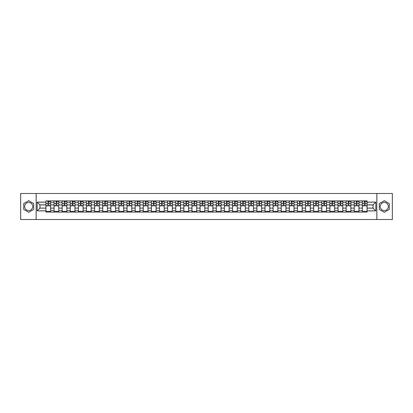 <?xml version="1.0" encoding="UTF-8"?>
<svg xmlns="http://www.w3.org/2000/svg" width="413" height="413" viewBox="0 0 413 413"><rect width="100%" height="100%" fill="white"/><g stroke="black" fill="none" stroke-linecap="round" stroke-linejoin="round"><path stroke-width="0.62" d="M28.714 210.558A4.058 4.058 0 0 1 24.656 206.5A4.058 4.058 0 0 1 28.714 202.442A4.058 4.058 0 0 1 32.772 206.5A4.058 4.058 0 0 1 28.714 210.558M384.286 210.558A4.058 4.058 0 0 1 380.228 206.5A4.058 4.058 0 0 1 384.286 202.442A4.058 4.058 0 0 1 388.344 206.5A4.058 4.058 0 0 1 384.286 210.558M376.847 219.504L392.35 219.504L392.35 193.496L20.65 193.496L20.65 219.504L376.847 219.504L376.847 193.496M54.046 212.091L54.046 202.494L50.613 202.494L50.613 212.091M50.613 202.494L50.613 200.909M54.046 202.494L54.046 200.909M58.723 200.909L58.723 212.091M62.157 212.091L62.157 200.909M66.839 200.909L66.839 212.091M70.272 212.091L70.272 200.909M74.954 200.909L74.954 212.091M78.387 212.091L78.387 200.909M83.07 200.909L83.07 212.091M86.503 212.091L86.503 200.909M91.18 200.909L91.18 212.091M94.613 212.091L94.613 200.909M99.296 200.909L99.296 212.091M102.729 212.091L102.729 200.909M107.411 200.909L107.411 212.091M110.844 212.091L110.844 200.909M115.526 200.909L115.526 212.091M118.959 212.091L118.959 200.909M123.642 200.909L123.642 212.091M127.075 212.091L127.075 200.909M131.752 200.909L131.752 212.091M135.185 212.091L135.185 200.909M139.868 200.909L139.868 212.091M143.301 212.091L143.301 200.909M147.983 200.909L147.983 212.091M151.416 212.091L151.416 200.909M156.099 200.909L156.099 212.091M159.532 212.091L159.532 200.909M164.214 200.909L164.214 212.091M167.647 212.091L167.647 200.909M172.324 200.909L172.324 212.091M175.757 212.091L175.757 200.909M180.44 200.909L180.44 212.091M183.873 212.091L183.873 200.909M188.555 200.909L188.555 212.091M191.988 212.091L191.988 200.909M196.671 200.909L196.671 212.091M200.104 212.091L200.104 200.909M204.786 200.909L204.786 212.091M208.214 212.091L208.214 200.909M212.896 200.909L212.896 212.091M216.329 212.091L216.329 200.909M221.012 200.909L221.012 212.091M224.445 212.091L224.445 200.909M229.127 200.909L229.127 212.091M232.56 212.091L232.56 200.909M237.243 200.909L237.243 212.091M240.676 212.091L240.676 200.909M245.353 200.909L245.353 212.091M248.786 212.091L248.786 200.909M253.468 200.909L253.468 212.091M256.901 212.091L256.901 200.909M261.584 200.909L261.584 212.091M265.017 212.091L265.017 200.909M269.699 200.909L269.699 212.091M273.132 212.091L273.132 200.909M277.815 200.909L277.815 212.091M281.248 212.091L281.248 200.909M285.925 200.909L285.925 212.091M289.358 212.091L289.358 200.909M294.041 200.909L294.041 212.091M297.474 212.091L297.474 200.909M302.156 200.909L302.156 212.091M305.589 212.091L305.589 200.909M310.271 200.909L310.271 212.091M313.704 212.091L313.704 200.909M318.387 200.909L318.387 212.091M321.82 212.091L321.82 200.909M326.497 200.909L326.497 212.091M329.93 212.091L329.93 200.909M334.613 200.909L334.613 212.091M338.046 212.091L338.046 200.909M342.728 200.909L342.728 212.091M346.161 212.091L346.161 200.909M350.844 200.909L350.844 212.091M354.277 212.091L354.277 200.909M358.954 200.909L358.954 212.091M362.387 212.091L362.387 200.909M362.387 208.111L358.954 208.111M354.277 208.111L350.844 208.111M346.161 208.111L342.728 208.111M338.046 208.111L334.613 208.111M329.93 208.111L326.497 208.111M321.82 208.111L318.387 208.111M313.704 208.111L310.271 208.111M305.589 208.111L302.156 208.111M297.474 208.111L294.041 208.111M289.358 208.111L285.925 208.111M281.248 208.111L277.815 208.111M273.132 208.111L269.699 208.111M265.017 208.111L261.584 208.111M256.901 208.111L253.468 208.111M248.786 208.111L245.353 208.111M240.676 208.111L237.243 208.111M232.56 208.111L229.127 208.111M224.445 208.111L221.012 208.111M216.329 208.111L212.896 208.111M208.214 208.111L204.786 208.111M200.104 208.111L196.671 208.111M191.988 208.111L188.555 208.111M183.873 208.111L180.44 208.111M175.757 208.111L172.324 208.111M167.647 208.111L164.214 208.111M159.532 208.111L156.099 208.111M151.416 208.111L147.983 208.111M143.301 208.111L139.868 208.111M135.185 208.111L131.752 208.111M127.075 208.111L123.642 208.111M118.959 208.111L115.526 208.111M110.844 208.111L107.411 208.111M102.729 208.111L99.296 208.111M94.613 208.111L91.18 208.111M86.503 208.111L83.07 208.111M78.387 208.111L74.954 208.111M70.272 208.111L66.839 208.111M62.157 208.111L58.723 208.111M54.046 208.111L50.613 208.111M362.387 204.889L358.954 204.889M354.277 204.889L350.844 204.889M346.161 204.889L342.728 204.889M338.046 204.889L334.613 204.889M329.93 204.889L326.497 204.889M321.82 204.889L318.387 204.889M313.704 204.889L310.271 204.889M305.589 204.889L302.156 204.889M297.474 204.889L294.041 204.889M289.358 204.889L285.925 204.889M281.248 204.889L277.815 204.889M273.132 204.889L269.699 204.889M265.017 204.889L261.584 204.889M256.901 204.889L253.468 204.889M248.786 204.889L245.353 204.889M240.676 204.889L237.243 204.889M232.56 204.889L229.127 204.889M224.445 204.889L221.012 204.889M216.329 204.889L212.896 204.889M208.214 204.889L204.786 204.889M200.104 204.889L196.671 204.889M191.988 204.889L188.555 204.889M183.873 204.889L180.44 204.889M175.757 204.889L172.324 204.889M167.647 204.889L164.214 204.889M159.532 204.889L156.099 204.889M151.416 204.889L147.983 204.889M143.301 204.889L139.868 204.889M135.185 204.889L131.752 204.889M127.075 204.889L123.642 204.889M118.959 204.889L115.526 204.889M110.844 204.889L107.411 204.889M102.729 204.889L99.296 204.889M94.613 204.889L91.18 204.889M86.503 204.889L83.07 204.889M78.387 204.889L74.954 204.889M70.272 204.889L66.839 204.889M62.157 204.889L58.723 204.889M54.046 204.889L50.613 204.889M39.947 208.111L45.931 208.111L45.931 204.889L39.947 204.889L39.947 208.111L37.191 210.867L37.191 202.133L45.931 202.133L45.931 204.889M367.069 204.889L367.069 208.111L373.053 208.111L373.053 204.889L367.069 204.889L367.069 200.909L45.931 200.909L45.931 202.133M367.069 202.133L375.809 202.133L375.809 210.867L367.069 210.867L367.069 208.111M45.931 208.111L45.931 212.091L367.069 212.091L367.069 210.867M45.931 210.867L37.191 210.867M36.153 219.504L36.153 193.496M33.732 203.604L28.714 200.703L23.691 203.604L23.691 209.396L28.714 212.297L33.732 209.396L33.732 203.604M389.309 203.604L384.286 200.703L379.268 203.604L379.268 209.396L384.286 212.297L389.309 209.396L389.309 203.604M50.613 211.311L45.931 211.311M47.825 201.689L48.713 201.689M58.723 211.311L54.046 211.311M55.941 201.689L56.829 201.689M66.839 211.311L62.157 211.311M64.056 201.689L64.939 201.689M74.954 211.311L70.272 211.311M72.172 201.689L73.055 201.689M83.07 211.311L78.387 211.311M80.287 201.689L81.17 201.689M91.18 211.311L86.503 211.311M88.397 201.689L89.285 201.689M99.296 211.311L94.613 211.311M96.513 201.689L97.396 201.689M107.411 211.311L102.729 211.311M104.628 201.689L105.511 201.689M115.526 211.311L110.844 211.311M112.744 201.689L113.627 201.689M123.642 211.311L118.959 211.311M120.859 201.689L121.742 201.689M131.752 211.311L127.075 211.311M128.97 201.689L129.858 201.689M139.868 211.311L135.185 211.311M137.085 201.689L137.968 201.689M147.983 211.311L143.301 211.311M145.2 201.689L146.083 201.689M156.099 211.311L151.416 211.311M153.316 201.689L154.199 201.689M164.214 211.311L159.532 211.311M161.431 201.689L162.314 201.689M172.324 211.311L167.647 211.311M169.542 201.689L170.43 201.689M180.44 211.311L175.757 211.311M177.657 201.689L178.54 201.689M188.555 211.311L183.873 211.311M185.773 201.689L186.655 201.689M196.671 211.311L191.988 211.311M193.888 201.689L194.771 201.689M204.786 211.311L200.104 211.311M201.998 201.689L202.886 201.689M212.896 211.311L208.214 211.311M210.114 201.689L211.002 201.689M221.012 211.311L216.329 211.311M218.229 201.689L219.112 201.689M229.127 211.311L224.445 211.311M226.345 201.689L227.227 201.689M237.243 211.311L232.56 211.311M234.46 201.689L235.343 201.689M245.353 211.311L240.676 211.311M242.57 201.689L243.458 201.689M253.468 211.311L248.786 211.311M250.686 201.689L251.569 201.689M261.584 211.311L256.901 211.311M258.801 201.689L259.684 201.689M269.699 211.311L265.017 211.311M266.917 201.689L267.8 201.689M277.815 211.311L273.132 211.311M275.032 201.689L275.915 201.689M285.925 211.311L281.248 211.311M283.142 201.689L284.03 201.689M294.041 211.311L289.358 211.311M291.258 201.689L292.141 201.689M302.156 211.311L297.474 211.311M299.373 201.689L300.256 201.689M310.271 211.311L305.589 211.311M307.489 201.689L308.372 201.689M318.387 211.311L313.704 211.311M315.604 201.689L316.487 201.689M326.497 211.311L321.82 211.311M323.715 201.689L324.603 201.689M334.613 211.311L329.93 211.311M331.83 201.689L332.713 201.689M342.728 211.311L338.046 211.311M339.945 201.689L340.828 201.689M350.844 211.311L346.161 211.311M348.061 201.689L348.944 201.689M358.954 211.311L354.277 211.311M356.171 201.689L357.059 201.689M367.069 211.311L362.387 211.311M364.287 201.689L365.175 201.689M37.191 202.133L39.947 204.889M373.053 208.111L375.809 210.867M373.053 204.889L375.809 202.133M48.713 205.901L48.713 200.961L50.582 200.961L50.582 205.901L48.713 205.901M47.825 201.637L48.713 201.637M49.493 201.637L49.911 201.637M47.046 200.961L45.957 200.961L45.957 205.901L47.825 205.901L47.825 200.961L49.493 200.961M56.829 205.901L56.829 200.961L58.698 200.961L58.698 205.901L56.829 205.901M55.941 201.637L56.829 201.637M57.608 201.637L58.021 201.637M55.161 200.961L54.072 200.961L54.072 205.901L55.941 205.901L55.941 200.961L57.608 200.961M64.939 205.901L64.939 200.961L66.813 200.961L66.813 205.901L64.939 205.901M64.056 201.637L64.939 201.637M65.719 201.637L66.137 201.637M63.277 200.961L62.182 200.961L62.182 205.901L64.056 205.901L64.056 200.961L65.719 200.961M73.055 205.901L73.055 200.961L74.929 200.961L74.929 205.901L73.055 205.901M72.172 201.637L73.055 201.637M73.834 201.637L74.252 201.637M71.392 200.961L70.298 200.961L70.298 205.901L72.172 205.901L72.172 200.961L73.834 200.961M81.17 205.901L81.17 200.961L83.044 200.961L83.044 205.901L81.17 205.901M80.287 201.637L81.17 201.637M81.95 201.637L82.368 201.637M79.508 200.961L78.413 200.961L78.413 205.901L80.287 205.901L80.287 200.961L81.95 200.961M89.285 205.901L89.285 200.961L91.154 200.961L91.154 205.901L89.285 205.901M88.397 201.637L89.285 201.637M90.065 201.637L90.478 201.637M87.618 200.961L86.529 200.961L86.529 205.901L88.397 205.901L88.397 200.961L90.065 200.961M97.396 205.901L97.396 200.961L99.27 200.961L99.27 205.901L97.396 205.901M96.513 201.637L97.396 201.637M98.18 201.637L98.593 201.637M95.733 200.961L94.639 200.961L94.639 205.901L96.513 205.901L96.513 200.961L98.18 200.961M105.511 205.901L105.511 200.961L107.385 200.961L107.385 205.901L105.511 205.901M104.628 201.637L105.511 201.637M106.291 201.637L106.709 201.637M103.849 200.961L102.754 200.961L102.754 205.901L104.628 205.901L104.628 200.961L106.291 200.961M113.627 205.901L113.627 200.961L115.501 200.961L115.501 205.901L113.627 205.901M112.744 201.637L113.627 201.637M114.406 201.637L114.824 201.637M111.964 200.961L110.87 200.961L110.87 205.901L112.744 205.901L112.744 200.961L114.406 200.961M121.742 205.901L121.742 200.961L123.616 200.961L123.616 205.901L121.742 205.901M120.859 201.637L121.742 201.637M122.522 201.637L122.94 201.637M120.075 200.961L118.985 200.961L118.985 205.901L120.859 205.901L120.859 200.961L122.522 200.961M129.858 205.901L129.858 200.961L131.726 200.961L131.726 205.901L129.858 205.901M128.97 201.637L129.858 201.637M130.637 201.637L131.05 201.637M128.19 200.961L127.101 200.961L127.101 205.901L128.97 205.901L128.97 200.961L130.637 200.961M137.968 205.901L137.968 200.961L139.842 200.961L139.842 205.901L137.968 205.901M137.085 201.637L137.968 201.637M138.753 201.637L139.166 201.637M136.305 200.961L135.211 200.961L135.211 205.901L137.085 205.901L137.085 200.961L138.753 200.961M146.083 205.901L146.083 200.961L147.957 200.961L147.957 205.901L146.083 205.901M145.2 201.637L146.083 201.637M146.863 201.637L147.281 201.637M144.421 200.961L143.326 200.961L143.326 205.901L145.2 205.901L145.2 200.961L146.863 200.961M154.199 205.901L154.199 200.961L156.073 200.961L156.073 205.901L154.199 205.901M153.316 201.637L154.199 201.637M154.978 201.637L155.396 201.637M152.536 200.961L151.442 200.961L151.442 205.901L153.316 205.901L153.316 200.961L154.978 200.961M162.314 205.901L162.314 200.961L164.188 200.961L164.188 205.901L162.314 205.901M161.431 201.637L162.314 201.637M163.094 201.637L163.512 201.637M160.647 200.961L159.557 200.961L159.557 205.901L161.431 205.901L161.431 200.961L163.094 200.961M170.43 205.901L170.43 200.961L172.298 200.961L172.298 205.901L170.43 205.901M169.542 201.637L170.43 201.637M171.209 201.637L171.622 201.637M168.762 200.961L167.673 200.961L167.673 205.901L169.542 205.901L169.542 200.961L171.209 200.961M178.54 205.901L178.54 200.961L180.414 200.961L180.414 205.901L178.54 205.901M177.657 201.637L178.54 201.637M179.325 201.637L179.738 201.637M176.878 200.961L175.783 200.961L175.783 205.901L177.657 205.901L177.657 200.961L179.325 200.961M186.655 205.901L186.655 200.961L188.529 200.961L188.529 205.901L186.655 205.901M185.773 201.637L186.655 201.637M187.435 201.637L187.853 201.637M184.993 200.961L183.899 200.961L183.899 205.901L185.773 205.901L185.773 200.961L187.435 200.961M194.771 205.901L194.771 200.961L196.645 200.961L196.645 205.901L194.771 205.901M193.888 201.637L194.771 201.637M195.55 201.637L195.969 201.637M193.108 200.961L192.014 200.961L192.014 205.901L193.888 205.901L193.888 200.961L195.55 200.961M202.886 205.901L202.886 200.961L204.755 200.961L204.755 205.901L202.886 205.901M201.998 201.637L202.886 201.637M203.666 201.637L204.079 201.637M201.219 200.961L200.129 200.961L200.129 205.901L201.998 205.901L201.998 200.961L203.666 200.961M211.002 205.901L211.002 200.961L212.871 200.961L212.871 205.901L211.002 205.901M210.114 201.637L211.002 201.637M211.781 201.637L212.194 201.637M209.334 200.961L208.245 200.961L208.245 205.901L210.114 205.901L210.114 200.961L211.781 200.961M219.112 205.901L219.112 200.961L220.986 200.961L220.986 205.901L219.112 205.901M218.229 201.637L219.112 201.637M219.892 201.637L220.31 201.637M217.45 200.961L216.355 200.961L216.355 205.901L218.229 205.901L218.229 200.961L219.892 200.961M227.227 205.901L227.227 200.961L229.101 200.961L229.101 205.901L227.227 205.901M226.345 201.637L227.227 201.637M228.007 201.637L228.425 201.637M225.565 200.961L224.471 200.961L224.471 205.901L226.345 205.901L226.345 200.961L228.007 200.961M235.343 205.901L235.343 200.961L237.217 200.961L237.217 205.901L235.343 205.901M234.46 201.637L235.343 201.637M236.122 201.637L236.541 201.637M233.675 200.961L232.586 200.961L232.586 205.901L234.46 205.901L234.46 200.961L236.122 200.961M243.458 205.901L243.458 200.961L245.327 200.961L245.327 205.901L243.458 205.901M242.57 201.637L243.458 201.637M244.238 201.637L244.651 201.637M241.791 200.961L240.702 200.961L240.702 205.901L242.57 205.901L242.57 200.961L244.238 200.961M251.569 205.901L251.569 200.961L253.443 200.961L253.443 205.901L251.569 205.901M250.686 201.637L251.569 201.637M252.353 201.637L252.766 201.637M249.906 200.961L248.812 200.961L248.812 205.901L250.686 205.901L250.686 200.961L252.353 200.961M259.684 205.901L259.684 200.961L261.558 200.961L261.558 205.901L259.684 205.901M258.801 201.637L259.684 201.637M260.464 201.637L260.882 201.637M258.022 200.961L256.927 200.961L256.927 205.901L258.801 205.901L258.801 200.961L260.464 200.961M267.8 205.901L267.8 200.961L269.674 200.961L269.674 205.901L267.8 205.901M266.917 201.637L267.8 201.637M268.579 201.637L268.997 201.637M266.137 200.961L265.043 200.961L265.043 205.901L266.917 205.901L266.917 200.961L268.579 200.961M275.915 205.901L275.915 200.961L277.789 200.961L277.789 205.901L275.915 205.901M275.032 201.637L275.915 201.637M276.695 201.637L277.113 201.637M274.247 200.961L273.158 200.961L273.158 205.901L275.032 205.901L275.032 200.961L276.695 200.961M284.03 205.901L284.03 200.961L285.899 200.961L285.899 205.901L284.03 205.901M283.142 201.637L284.03 201.637M284.81 201.637L285.223 201.637M282.363 200.961L281.274 200.961L281.274 205.901L283.142 205.901L283.142 200.961L284.81 200.961M292.141 205.901L292.141 200.961L294.015 200.961L294.015 205.901L292.141 205.901M291.258 201.637L292.141 201.637M292.925 201.637L293.338 201.637M290.478 200.961L289.384 200.961L289.384 205.901L291.258 205.901L291.258 200.961L292.925 200.961M300.256 205.901L300.256 200.961L302.13 200.961L302.13 205.901L300.256 205.901M299.373 201.637L300.256 201.637M301.036 201.637L301.454 201.637M298.594 200.961L297.499 200.961L297.499 205.901L299.373 205.901L299.373 200.961L301.036 200.961M308.372 205.901L308.372 200.961L310.246 200.961L310.246 205.901L308.372 205.901M307.489 201.637L308.372 201.637M309.151 201.637L309.569 201.637M306.709 200.961L305.615 200.961L305.615 205.901L307.489 205.901L307.489 200.961L309.151 200.961M316.487 205.901L316.487 200.961L318.361 200.961L318.361 205.901L316.487 205.901M315.604 201.637L316.487 201.637M317.267 201.637L317.685 201.637M314.82 200.961L313.73 200.961L313.73 205.901L315.604 205.901L315.604 200.961L317.267 200.961M324.603 205.901L324.603 200.961L326.471 200.961L326.471 205.901L324.603 205.901M323.715 201.637L324.603 201.637M325.382 201.637L325.795 201.637M322.935 200.961L321.846 200.961L321.846 205.901L323.715 205.901L323.715 200.961L325.382 200.961M332.713 205.901L332.713 200.961L334.587 200.961L334.587 205.901L332.713 205.901M331.83 201.637L332.713 201.637M333.492 201.637L333.91 201.637M331.05 200.961L329.956 200.961L329.956 205.901L331.83 205.901L331.83 200.961L333.492 200.961M340.828 205.901L340.828 200.961L342.702 200.961L342.702 205.901L340.828 205.901M339.945 201.637L340.828 201.637M341.608 201.637L342.026 201.637M339.166 200.961L338.071 200.961L338.071 205.901L339.945 205.901L339.945 200.961L341.608 200.961M348.944 205.901L348.944 200.961L350.818 200.961L350.818 205.901L348.944 205.901M348.061 201.637L348.944 201.637M349.723 201.637L350.141 201.637M347.281 200.961L346.187 200.961L346.187 205.901L348.061 205.901L348.061 200.961L349.723 200.961M357.059 205.901L357.059 200.961L358.928 200.961L358.928 205.901L357.059 205.901M356.171 201.637L357.059 201.637M357.839 201.637L358.252 201.637M355.392 200.961L354.302 200.961L354.302 205.901L356.171 205.901L356.171 200.961L357.839 200.961M365.175 205.901L365.175 200.961L367.043 200.961L367.043 205.901L365.175 205.901M364.287 201.637L365.175 201.637M365.954 201.637L366.367 201.637M363.507 200.961L362.418 200.961L362.418 205.901L364.287 205.901L364.287 200.961L365.954 200.961M354.277 202.494L350.844 202.494M346.161 202.494L342.728 202.494M338.046 202.494L334.613 202.494M329.93 202.494L326.497 202.494M321.82 202.494L318.387 202.494M313.704 202.494L310.271 202.494M305.589 202.494L302.156 202.494M297.474 202.494L294.041 202.494M289.358 202.494L285.925 202.494M281.248 202.494L277.815 202.494M273.132 202.494L269.699 202.494M265.017 202.494L261.584 202.494M256.901 202.494L253.468 202.494M248.786 202.494L245.353 202.494M240.676 202.494L237.243 202.494M232.56 202.494L229.127 202.494M224.445 202.494L221.012 202.494M216.329 202.494L212.896 202.494M208.214 202.494L204.786 202.494M200.104 202.494L196.671 202.494M191.988 202.494L188.555 202.494M183.873 202.494L180.44 202.494M175.757 202.494L172.324 202.494M167.647 202.494L164.214 202.494M159.532 202.494L156.099 202.494M151.416 202.494L147.983 202.494M143.301 202.494L139.868 202.494M135.185 202.494L131.752 202.494M127.075 202.494L123.642 202.494M118.959 202.494L115.526 202.494M110.844 202.494L107.411 202.494M102.729 202.494L99.296 202.494M94.613 202.494L91.18 202.494M86.503 202.494L83.07 202.494M78.387 202.494L74.954 202.494M70.272 202.494L66.839 202.494M62.157 202.494L58.723 202.494M362.387 202.494L358.954 202.494M354.277 210.506L350.844 210.506M346.161 210.506L342.728 210.506M338.046 210.506L334.613 210.506M329.93 210.506L326.497 210.506M321.82 210.506L318.387 210.506M313.704 210.506L310.271 210.506M305.589 210.506L302.156 210.506M297.474 210.506L294.041 210.506M289.358 210.506L285.925 210.506M281.248 210.506L277.815 210.506M273.132 210.506L269.699 210.506M265.017 210.506L261.584 210.506M256.901 210.506L253.468 210.506M248.786 210.506L245.353 210.506M240.676 210.506L237.243 210.506M232.56 210.506L229.127 210.506M224.445 210.506L221.012 210.506M216.329 210.506L212.896 210.506M208.214 210.506L204.786 210.506M200.104 210.506L196.671 210.506M191.988 210.506L188.555 210.506M183.873 210.506L180.44 210.506M175.757 210.506L172.324 210.506M167.647 210.506L164.214 210.506M159.532 210.506L156.099 210.506M151.416 210.506L147.983 210.506M143.301 210.506L139.868 210.506M135.185 210.506L131.752 210.506M127.075 210.506L123.642 210.506M118.959 210.506L115.526 210.506M110.844 210.506L107.411 210.506M102.729 210.506L99.296 210.506M94.613 210.506L91.18 210.506M86.503 210.506L83.07 210.506M78.387 210.506L74.954 210.506M70.272 210.506L66.839 210.506M62.157 210.506L58.723 210.506M54.046 210.506L50.613 210.506M362.387 210.506L358.954 210.506M48.713 205.72L50.582 205.72M48.713 203.485L50.582 203.485M45.957 205.72L47.825 205.72M45.957 203.485L47.825 203.485M56.829 205.72L58.698 205.72M56.829 203.485L58.698 203.485M54.072 205.72L55.941 205.72M54.072 203.485L55.941 203.485M64.939 205.72L66.813 205.72M64.939 203.485L66.813 203.485M62.182 205.72L64.056 205.72M62.182 203.485L64.056 203.485M73.055 205.72L74.929 205.72M73.055 203.485L74.929 203.485M70.298 205.72L72.172 205.72M70.298 203.485L72.172 203.485M81.17 205.72L83.044 205.72M81.17 203.485L83.044 203.485M78.413 205.72L80.287 205.72M78.413 203.485L80.287 203.485M89.285 205.72L91.154 205.72M89.285 203.485L91.154 203.485M86.529 205.72L88.397 205.72M86.529 203.485L88.397 203.485M97.396 205.72L99.27 205.72M97.396 203.485L99.27 203.485M94.639 205.72L96.513 205.72M94.639 203.485L96.513 203.485M105.511 205.72L107.385 205.72M105.511 203.485L107.385 203.485M102.754 205.72L104.628 205.72M102.754 203.485L104.628 203.485M113.627 205.72L115.501 205.72M113.627 203.485L115.501 203.485M110.87 205.72L112.744 205.72M110.87 203.485L112.744 203.485M121.742 205.72L123.616 205.72M121.742 203.485L123.616 203.485M118.985 205.72L120.859 205.72M118.985 203.485L120.859 203.485M129.858 205.72L131.726 205.72M129.858 203.485L131.726 203.485M127.101 205.72L128.97 205.72M127.101 203.485L128.97 203.485M137.968 205.72L139.842 205.72M137.968 203.485L139.842 203.485M135.211 205.72L137.085 205.72M135.211 203.485L137.085 203.485M146.083 205.72L147.957 205.72M146.083 203.485L147.957 203.485M143.326 205.72L145.2 205.72M143.326 203.485L145.2 203.485M154.199 205.72L156.073 205.72M154.199 203.485L156.073 203.485M151.442 205.72L153.316 205.72M151.442 203.485L153.316 203.485M162.314 205.72L164.188 205.72M162.314 203.485L164.188 203.485M159.557 205.72L161.431 205.72M159.557 203.485L161.431 203.485M170.43 205.72L172.298 205.72M170.43 203.485L172.298 203.485M167.673 205.72L169.542 205.72M167.673 203.485L169.542 203.485M178.54 205.72L180.414 205.72M178.54 203.485L180.414 203.485M175.783 205.72L177.657 205.72M175.783 203.485L177.657 203.485M186.655 205.72L188.529 205.72M186.655 203.485L188.529 203.485M183.899 205.72L185.773 205.72M183.899 203.485L185.773 203.485M194.771 205.72L196.645 205.72M194.771 203.485L196.645 203.485M192.014 205.72L193.888 205.72M192.014 203.485L193.888 203.485M202.886 205.72L204.755 205.72M202.886 203.485L204.755 203.485M200.129 205.72L201.998 205.72M200.129 203.485L201.998 203.485M211.002 205.72L212.871 205.72M211.002 203.485L212.871 203.485M208.245 205.72L210.114 205.72M208.245 203.485L210.114 203.485M219.112 205.72L220.986 205.72M219.112 203.485L220.986 203.485M216.355 205.72L218.229 205.72M216.355 203.485L218.229 203.485M227.227 205.72L229.101 205.72M227.227 203.485L229.101 203.485M224.471 205.72L226.345 205.72M224.471 203.485L226.345 203.485M235.343 205.72L237.217 205.72M235.343 203.485L237.217 203.485M232.586 205.72L234.46 205.72M232.586 203.485L234.46 203.485M243.458 205.72L245.327 205.72M243.458 203.485L245.327 203.485M240.702 205.72L242.57 205.72M240.702 203.485L242.57 203.485M251.569 205.72L253.443 205.72M251.569 203.485L253.443 203.485M248.812 205.72L250.686 205.72M248.812 203.485L250.686 203.485M259.684 205.72L261.558 205.72M259.684 203.485L261.558 203.485M256.927 205.72L258.801 205.72M256.927 203.485L258.801 203.485M267.8 205.72L269.674 205.72M267.8 203.485L269.674 203.485M265.043 205.72L266.917 205.72M265.043 203.485L266.917 203.485M275.915 205.72L277.789 205.72M275.915 203.485L277.789 203.485M273.158 205.72L275.032 205.72M273.158 203.485L275.032 203.485M284.03 205.72L285.899 205.72M284.03 203.485L285.899 203.485M281.274 205.72L283.142 205.72M281.274 203.485L283.142 203.485M292.141 205.72L294.015 205.72M292.141 203.485L294.015 203.485M289.384 205.72L291.258 205.72M289.384 203.485L291.258 203.485M300.256 205.72L302.13 205.72M300.256 203.485L302.13 203.485M297.499 205.72L299.373 205.72M297.499 203.485L299.373 203.485M308.372 205.72L310.246 205.72M308.372 203.485L310.246 203.485M305.615 205.72L307.489 205.72M305.615 203.485L307.489 203.485M316.487 205.72L318.361 205.72M316.487 203.485L318.361 203.485M313.73 205.72L315.604 205.72M313.73 203.485L315.604 203.485M324.603 205.72L326.471 205.72M324.603 203.485L326.471 203.485M321.846 205.72L323.715 205.72M321.846 203.485L323.715 203.485M332.713 205.72L334.587 205.72M332.713 203.485L334.587 203.485M329.956 205.72L331.83 205.72M329.956 203.485L331.83 203.485M340.828 205.72L342.702 205.72M340.828 203.485L342.702 203.485M338.071 205.72L339.945 205.72M338.071 203.485L339.945 203.485M348.944 205.72L350.818 205.72M348.944 203.485L350.818 203.485M346.187 205.72L348.061 205.72M346.187 203.485L348.061 203.485M357.059 205.72L358.928 205.72M357.059 203.485L358.928 203.485M354.302 205.72L356.171 205.72M354.302 203.485L356.171 203.485M365.175 205.72L367.043 205.72M365.175 203.485L367.043 203.485M362.418 205.72L364.287 205.72M362.418 203.485L364.287 203.485"/></g></svg>
